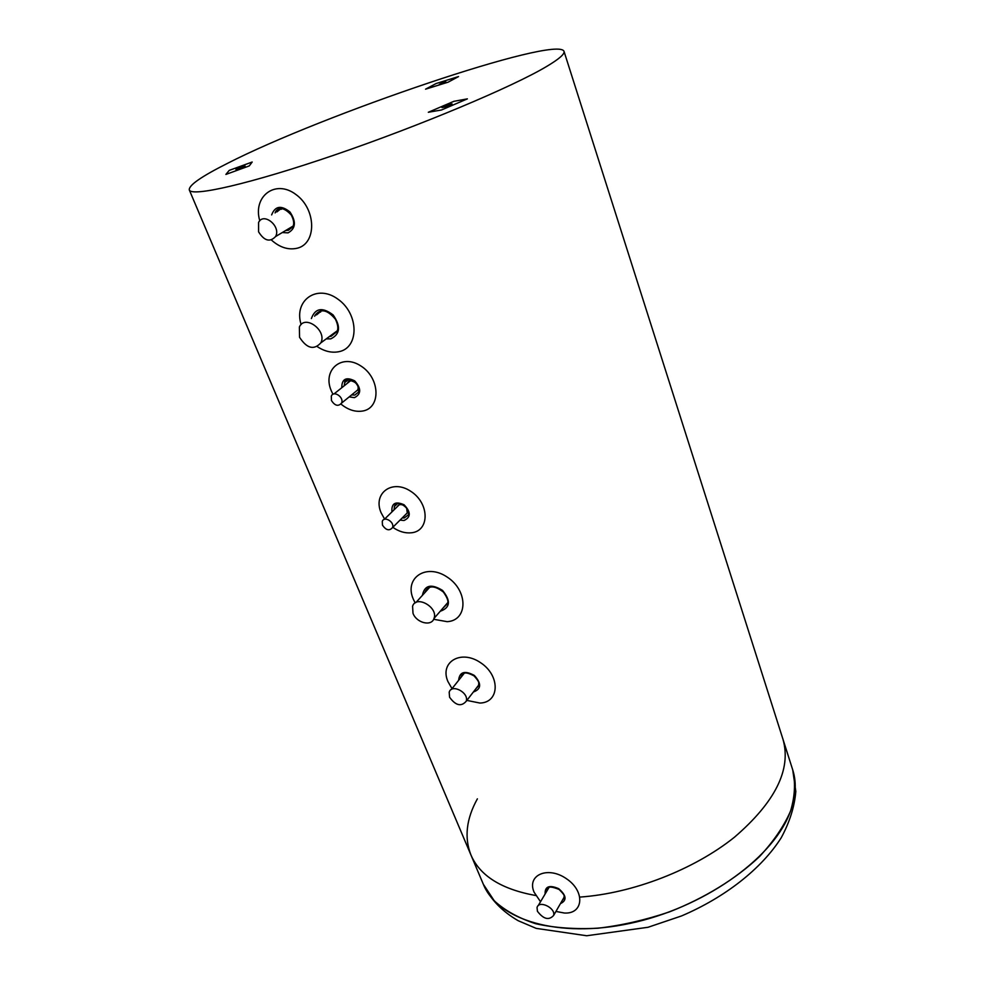 <?xml version="1.0" encoding="UTF-8"?>
<svg xmlns="http://www.w3.org/2000/svg" width="985" height="985" viewBox="0 0 985 985"><rect width="100%" height="100%" fill="white"/><g stroke="black" fill="none" stroke-linecap="round" stroke-linejoin="round"><path stroke-width="1.48" d="M537.428 911.285L537.047 907.604C538.635 899.736 555.983 907.936 553.607 915.471C548.891 920.581 543.498 919.19 537.428 911.285M258.587 231.844L258.587 222.438C263.66 211.8 281.402 226.562 275.566 236.56C269.927 242.482 264.263 240.919 258.587 231.844M439.384 84.304L445.749 81.62L439.384 84.304M444.383 106.195L452.041 103.893C448.901 105.764 445.552 106.983 441.969 107.562L444.383 106.195M245.08 166.009L235.92 169.42L245.08 166.009M299.563 337.301L299.378 326.995C304.857 314.055 327.291 330.591 320.851 342.842C313.944 350.364 306.84 348.518 299.563 337.301M382.463 525.153L382.279 521.373C384.224 515.623 394.923 522.161 392.498 527.628C389.37 531.137 386.021 530.312 382.463 525.153M449.566 697.208L449.197 692.209C451.61 683.319 469.402 692.787 466.188 701.283C461.177 706.934 455.636 705.58 449.566 697.208M413.01 613.335L412.58 606.255C416.089 594.669 438.51 607.363 434.003 618.432C431.627 626.731 416.52 623 413.01 613.335M331.452 400.55C334.949 405.832 338.311 406.682 341.536 403.124C344.381 397.411 333.681 390.035 331.317 396.081L331.452 400.55M433.646 619.282L447.178 621.67C467.973 620.55 468.417 590.729 447.202 577.087C426.32 562.829 403.998 577.899 413.232 598.991L415.165 602.931M555.934 911.433L564.417 913.033C583.637 914.191 585.349 891.29 566.424 878.718C547.857 865.692 526.544 875.025 534.092 892.201L540.531 901.731M320.642 310.989L320.347 311.654M317.293 346.646C324.459 351.349 331.563 353.049 338.594 351.756C359.242 348.234 359.316 314.141 337.978 299.206C316.985 283.569 293.444 300.524 301.127 324.57M321.172 310.792L320.581 312.073M466.865 700.409L479.929 703.056C499.74 702.637 500.54 675.648 480.545 662.671C460.881 649.14 439.409 662.092 447.904 681.497L452.017 688.65M271.392 240.008C279.678 247.407 288.199 250.153 296.953 248.282C316.862 243.923 316.591 209.214 295.832 194.439C275.418 178.938 252.505 196.421 259.781 220.8M281.784 208.525L281.402 209.3M392.806 527.32C398.962 531.604 405.18 533.427 411.422 532.787C429.792 531.1 429.731 503.384 410.819 491.343C392.202 478.71 372.625 493.325 381.072 512.692L384.606 519.095M783.038 739.452L783.038 739.489C791.472 769.433 775.306 801.987 734.539 837.139C694.142 869.595 632.912 893.395 579.943 897.076M535.741 895.525C501.463 889.307 479.855 875.788 470.928 854.943C464.144 837.558 466.299 818.855 477.38 798.835M340.958 404.059C347.939 409.797 355.105 412.136 362.443 411.065C381.047 408.381 380.407 378.228 360.941 366.014C341.77 353.159 322.23 369.978 331.219 390.639L332.967 394.296M397.201 506.758C398.629 504.234 401.006 503.901 404.318 505.748M406.657 508.223L407.273 512.889L405.266 514.896M462.421 675.575L461.005 677.36M478.747 685.449L477.048 687.222M447.424 603.473L444.481 606.378M347.594 383.079L347.594 383.079C349.921 377.144 360.584 384.285 357.666 389.998L354.982 392.178M316.542 314.904L321.639 310.644M336.858 331.834L331.243 335.195M227.067 163.572C321.664 114.937 557.017 34.82 563.999 51.306C564.91 53.99 559.061 59.075 546.453 66.574C512.803 86.68 421.001 125.366 335.516 154.645C249.894 183.998 191.201 197.234 189.292 189.92C188.64 185.365 201.236 176.586 227.067 163.572M292.397 227.4L287.411 229.468M276.896 211.898L281.144 208.537M548.189 888.827L548.756 887.583M564.196 897.397L563.432 898.443M788.862 815.321C770.381 860.176 702.367 908.047 630.203 923.351C558.002 938.877 497.56 919.768 483.352 884.296L494.273 900.819C504.837 910.509 518.652 918.143 535.705 923.721C554.407 927.882 575.191 929.384 598.055 928.215C621.646 925.432 645.421 920.002 669.394 911.913C704.706 898.098 736.164 878.669 759.57 856.507C773.57 841.424 783.888 826.317 790.524 811.16C794.944 796.36 795.671 782.595 792.716 769.864C797.074 783.506 795.794 798.65 788.862 815.321M436.133 83.528L458.53 76.571L448.138 82.174L425.569 89.167L436.133 83.528M467.37 98.869L441.551 109.963L428.327 112.265L453.876 101.32L467.37 98.869M225.885 174.431L229.222 170.38L252.185 162.02L249.267 165.911L225.885 174.431M440.332 611.156L440.529 611.143C450.293 607.646 450.97 600.739 442.536 590.421C431.196 583.477 424.486 585.115 422.417 595.334M442.942 608.151L447.338 603.793C448.84 601.86 447.535 597.957 443.422 592.083C434.865 585.472 428.844 585.238 425.385 591.369L425.089 592.379M429.423 587.22L425.385 591.369M560.428 903.639C567.089 900.438 566.51 895.439 558.692 888.679C549.298 884.653 544.767 886.438 545.111 894.023M562.263 900.475L564.159 897.914C563.26 895.685 566.634 896.941 559.16 889.48C545.542 883.939 548.029 889.775 547.131 889.898L546.971 890.883M548.546 887.719L547.131 889.898M326.232 338.889L330.788 338.852C340.207 334.21 340.995 326.244 333.139 314.954C322.464 306.852 315.212 308.059 311.371 318.561M329.483 336.501L331.071 336.291L336.993 331.563C338.483 328.719 337.966 324.607 335.442 319.238C327.266 309.512 320.47 308.231 315.028 315.385L314.671 316.234M321.873 310.62L315.028 315.385M473.366 691.999C481.369 689.155 481.702 683.639 474.376 675.464C464.748 670.231 459.49 671.856 458.628 680.339M475.706 688.971L478.685 685.732C478.144 682.703 480.902 683.578 474.117 675.932C462.297 669.529 462.273 675.316 461.226 676.461M282.276 232.546L288.076 232.866C295.771 228.594 296.399 221.625 289.935 211.96C281.193 204.978 275.098 205.963 271.651 214.915M285.662 230.515L288.383 230.305L292.804 226.722C294.38 223.952 293.862 220.049 291.252 215.001C280.86 203.686 275.923 210.322 275.406 212.268L275.086 212.932M281.636 208.525L275.406 212.268M400.058 520.092L403.998 520.511C410.967 517.297 410.991 512.052 404.084 504.776C395.354 500.946 391.291 503.323 391.931 511.929M402.212 517.938L404.232 517.987L408.258 514.933C411.053 507.817 396.204 498.841 394.406 506.487L394.098 509.799M397.398 503.704L394.406 506.487M349.195 396.893L354.477 397.644C361.335 394.049 361.409 388.472 354.711 380.875C346.154 376.639 341.832 378.929 341.746 387.758M351.62 394.911L354.748 395.096L358.577 392.079C358.392 388.669 360.67 389.838 355.622 382.623C347.951 378.917 344.319 378.893 344.725 382.562L344.184 385.8M348.518 379.594L344.725 382.562M549.002 887.46L538.167 905.707M564.196 897.113L553.607 915.471M275.566 236.56L293.05 226.094M337.264 330.763L320.851 342.842M399.196 504.8L384.31 519.39M407.273 512.889L392.498 527.628M464.231 673.297L451.352 689.488M478.808 684.957L466.188 701.283M429.866 587.085L416.002 602.451M447.535 602.869L434.003 618.432M341.536 403.124L357.666 389.998M334.026 393.914L350.278 380.949M470.928 854.943L483.352 884.296C490.284 899.133 501.907 911.273 518.221 920.729L536.185 928.375L586.678 935.75L648.044 927.279L681.546 915.939C725.231 897.286 761.528 868.758 781.216 837.767C789.674 822.13 794.538 806.678 795.818 791.411L792.716 769.864L783.038 739.489M189.292 189.92L483.352 884.296M563.999 51.306L792.716 769.864"/></g></svg>
